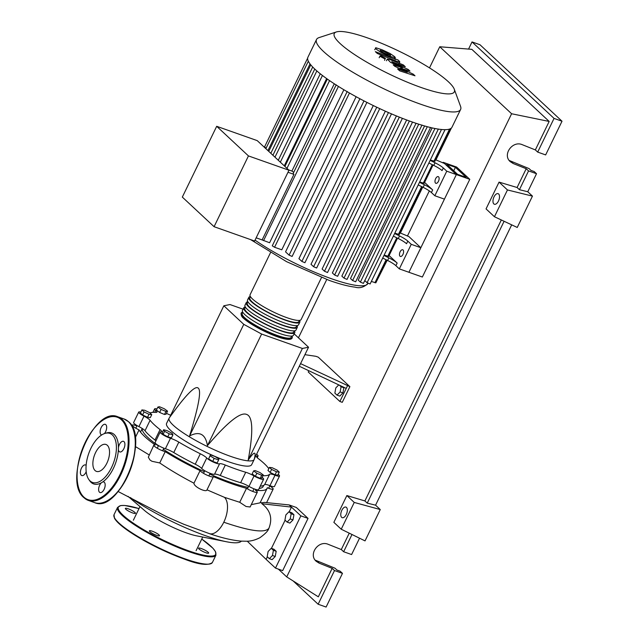 <?xml version="1.0" encoding="UTF-8"?>
<svg xmlns="http://www.w3.org/2000/svg" width="639" height="639" viewBox="0 0 639 639"><rect width="100%" height="100%" fill="white"/><g stroke="black" fill="none" stroke-linecap="round" stroke-linejoin="round"><path stroke-width="0.96" d="M142.106 428.777A67.175 12.516 25.9 0 0 158.384 445.91M163.32 449.281A67.175 12.516 25.9 0 0 204.32 471.67M209.712 474.09A67.175 12.516 25.9 0 0 229.409 481.934A67.175 12.516 25.9 0 0 248.148 487.397M169.686 417.331L169.263 417.922A47.286 8.81 25.9 0 0 169.119 418.162A47.286 8.81 25.9 0 0 187.419 435.582A47.286 8.81 25.9 0 0 230.399 456.294A47.286 8.81 25.9 0 0 254.194 459.473A47.286 8.81 25.9 0 0 254.29 459.209L254.498 458.506M254.194 459.473L251.654 464.697A47.286 8.81 -154.1 0 1 227.867 461.518A47.286 8.81 -154.1 0 1 184.887 440.806A47.286 8.81 -154.1 0 1 166.579 423.385L169.119 418.162M243.771 324.348L261.623 334.045L302.399 348.455L308.533 347.233L254.354 458.81C256.335 450.91 254.29 451.318 248.22 460.032C253.443 431.485 252.868 416.269 246.494 414.384C240.432 411.875 227.412 422.283 207.443 445.623C205.526 434.089 199.576 430.854 189.591 435.926C198.585 406.62 201.493 390.717 198.298 388.192C195.414 385.045 185.869 394.766 169.67 417.355L223.85 305.777L243.771 324.348L189.591 435.926M342.911 386.859L343.862 387.745L341.082 386.755L340.132 391.947L337.025 395.118L334.86 393.097L335.802 387.913L338.766 384.894M343.862 387.745L342.911 392.929L340.132 391.947M342.911 392.929L339.804 396.1L337.025 395.118M339.405 385.197L341.082 386.755M308.837 370.748L308.238 371.986L339.876 401.476L342.272 402.322L349.884 386.651L300.57 363.631M299.3 366.243L346.218 388.416L339.876 401.476M304.915 354.669L315.85 356.306L318.246 357.161L349.884 386.651M347.488 385.804L346.218 388.416M243.068 309.172L229.984 304.547L223.85 305.777M302.399 348.455L248.22 460.032M261.623 334.045L207.443 445.623M308.533 347.233L294.172 333.838M159.478 406.739L164.319 408.776L167.562 411.133L165.956 411.452L161.116 409.415L157.881 407.059L159.478 406.739M165.956 411.452L164.487 414.479L166.092 414.16L167.562 411.133M164.487 414.479L159.646 412.451L161.116 409.415M159.646 412.451L156.411 410.094L157.881 407.059M141.914 409.903L144.67 410.254L149.59 412.618L151.755 414.631L148.999 414.288L144.079 411.923L141.914 409.903L140.444 412.938L142.609 414.951L144.079 411.923M148.999 414.288L147.529 417.315L150.277 417.666L151.755 414.631M147.529 417.315L142.609 414.951M164.574 431.285L163.632 429.743L167.346 430.734L172.011 433.266L172.953 434.816L169.239 433.825L164.574 431.285L163.105 434.32L162.154 432.771L163.632 429.743M169.239 433.825L167.761 436.852L171.484 437.843L172.953 434.816M167.761 436.852L163.105 434.32M214.185 458.371L210.095 455.839L210.439 454.872L214.872 456.438L218.961 458.97L218.618 459.936L214.185 458.371L212.715 461.398L208.626 458.866L210.095 455.839M208.626 458.866L210.439 454.872M212.715 461.398L217.148 462.963L218.618 459.936M261.694 475.28L256.854 473.243L253.619 470.887L255.217 470.568L260.057 472.604L263.3 474.961L261.694 475.28L260.225 478.307L255.384 476.271L256.854 473.243M255.384 476.271L252.149 473.922L253.619 470.887M260.225 478.307L261.83 477.988L263.3 474.961M279.267 472.117L276.511 471.774L271.591 469.409L269.426 467.389L272.182 467.732L277.102 470.096L279.267 472.117L277.797 475.144L275.042 474.801L276.511 471.774M275.042 474.801L270.121 472.437L271.591 469.409M270.121 472.437L267.957 470.416L269.426 467.389M256.055 455.303L257.549 452.276M259.138 488.436A67.175 12.516 25.9 0 0 263.204 486.447L263.747 485.328M269.69 474.21L264.618 484.658A8.866 1.653 -154.1 0 1 269.954 485.672L275.026 475.224A8.866 1.653 25.9 0 0 269.69 474.21A67.766 12.628 -154.1 0 1 262.933 475.72M264.618 484.658A67.766 12.628 -154.1 0 1 260.249 486.151M262.142 477.349A8.866 1.653 25.9 0 0 262.565 477.716A7.388 1.374 -154.1 0 1 263.635 479.178A7.388 1.374 -154.1 0 1 254.042 475.951A8.866 1.653 25.9 0 0 245.727 472.261A67.766 12.628 -154.1 0 1 225.311 465.048A8.866 1.653 25.9 0 0 219.592 463.778A7.388 1.374 -154.1 0 1 213.466 462.141A7.388 1.374 -154.1 0 1 206.74 457.987A8.866 1.653 25.9 0 0 200.311 453.778A67.766 12.628 -154.1 0 1 178.832 442.108A8.866 1.653 25.9 0 0 170.477 438.282A7.388 1.374 -154.1 0 1 163.384 435.015A7.388 1.374 -154.1 0 1 160.173 432.084A7.388 1.374 -154.1 0 1 160.828 431.852A8.866 1.653 25.9 0 0 161.619 431.573A8.866 1.653 25.9 0 0 160.062 429.592A67.766 12.628 -154.1 0 1 150.093 420.294A8.866 1.653 25.9 0 0 143.999 416.157A7.388 1.374 -154.1 0 1 138.711 412.075A7.388 1.374 -154.1 0 1 140.852 412.083M256.606 454.225A7.388 1.374 -154.1 0 1 258.06 455.998A7.388 1.374 -154.1 0 1 257.405 456.23A8.866 1.653 25.9 0 0 256.614 456.51A8.866 1.653 25.9 0 0 258.172 458.49A67.766 12.628 -154.1 0 1 268.148 467.788A8.866 1.653 25.9 0 0 268.867 468.531M166.483 413.353A8.866 1.653 25.9 0 0 170.709 415.214M149.949 412.954A67.766 12.628 -154.1 0 1 155.924 412.395A8.866 1.653 25.9 0 0 156.946 412.131A8.866 1.653 25.9 0 0 155.668 410.366A7.388 1.374 -154.1 0 1 154.598 408.896A7.388 1.374 -154.1 0 1 156.954 408.968M160.062 429.592L154.989 440.039A8.866 1.653 -154.1 0 1 155.924 440.846M154.989 440.039A67.766 12.628 -154.1 0 1 145.013 430.742L150.093 420.294M143.999 416.157L138.927 426.604A8.866 1.653 -154.1 0 1 145.013 430.742M200.311 453.778L195.238 464.226A8.866 1.653 -154.1 0 1 201.668 468.435L206.74 457.987M195.238 464.226A67.766 12.628 -154.1 0 1 173.76 452.556L178.832 442.108M170.477 438.282L165.405 448.73A8.866 1.653 -154.1 0 1 173.76 452.556M219.592 463.778L214.52 474.226A8.866 1.653 -154.1 0 1 220.239 475.496L225.311 465.048M245.727 472.261L240.647 482.709A67.766 12.628 -154.1 0 1 220.239 475.496M240.647 482.709A8.866 1.653 -154.1 0 1 248.97 486.399L254.042 475.951M214.52 474.226A7.388 1.374 -154.1 0 1 208.394 472.588A7.388 1.374 -154.1 0 1 201.668 468.435M165.405 448.73A7.388 1.374 -154.1 0 1 158.312 445.463A7.388 1.374 -154.1 0 1 155.101 442.531L160.173 432.084M138.927 426.604A7.388 1.374 -154.1 0 1 133.639 422.523L138.711 412.075M278.189 474.33A7.388 1.374 -154.1 0 1 279.523 476.007L274.45 486.455A7.388 1.374 -154.1 0 1 269.954 485.672M263.635 479.178L258.563 489.634A7.388 1.374 -154.1 0 1 248.97 486.399M279.523 476.007A7.388 1.374 -154.1 0 1 275.026 475.224M291.871 336.066A28.372 5.288 -154.1 0 1 292.223 337.847A28.372 5.288 -154.1 0 1 271.343 333.366A28.372 5.288 -154.1 0 1 243.675 317.319A28.372 5.288 -154.1 0 1 241.175 313.062A28.372 5.288 -154.1 0 1 242.796 312.231M270.465 252.748L250.057 294.779A28.372 5.288 25.9 0 0 252.549 299.036A28.372 5.288 25.9 0 0 280.217 315.083A28.372 5.288 25.9 0 0 301.097 319.564L321.505 277.534M291.767 336.082L291.16 337.336A27.189 5.064 -154.1 0 1 271.144 333.039A27.189 5.064 -154.1 0 1 244.633 317.663A27.189 5.064 -154.1 0 1 242.237 313.581L242.852 312.327M299.483 320.395A28.372 5.288 -154.1 0 1 299.827 322.176A28.372 5.288 -154.1 0 1 278.947 317.695A28.372 5.288 -154.1 0 1 251.287 301.648A28.372 5.288 -154.1 0 1 248.787 297.391A28.372 5.288 -154.1 0 1 250.4 296.56M248.787 297.391L247.517 300.003A28.372 5.288 25.9 0 0 250.017 304.26A28.372 5.288 25.9 0 0 277.677 320.307A28.372 5.288 25.9 0 0 298.565 324.788L299.827 322.176M296.943 325.618A28.372 5.288 -154.1 0 1 297.295 327.4A28.372 5.288 -154.1 0 1 276.415 322.919A28.372 5.288 -154.1 0 1 248.747 306.872A28.372 5.288 -154.1 0 1 246.247 302.614A28.372 5.288 -154.1 0 1 247.868 301.784M246.247 302.614L244.985 305.226A28.372 5.288 25.9 0 0 247.477 309.484A28.372 5.288 25.9 0 0 275.145 325.531A28.372 5.288 25.9 0 0 296.025 330.012L297.295 327.4M294.411 330.842A28.372 5.288 -154.1 0 1 294.755 332.623A28.372 5.288 -154.1 0 1 273.875 328.142A28.372 5.288 -154.1 0 1 246.207 312.096A28.372 5.288 -154.1 0 1 243.715 307.838A28.372 5.288 -154.1 0 1 245.328 307.008M243.715 307.838L242.445 310.45A28.372 5.288 25.9 0 0 244.945 314.707A28.372 5.288 25.9 0 0 272.605 330.754A28.372 5.288 25.9 0 0 293.493 335.235L294.755 332.623M294.299 330.858L293.692 332.112A27.189 5.064 -154.1 0 1 273.684 327.815A27.189 5.064 -154.1 0 1 247.173 312.439A27.189 5.064 -154.1 0 1 244.777 308.357L245.384 307.103M296.839 325.634L296.232 326.888A27.189 5.064 -154.1 0 1 276.216 322.591A27.189 5.064 -154.1 0 1 249.705 307.215A27.189 5.064 -154.1 0 1 247.317 303.134L247.924 301.88M299.379 320.411L298.764 321.665A27.189 5.064 -154.1 0 1 278.756 317.367A27.189 5.064 -154.1 0 1 252.245 301.983A27.189 5.064 -154.1 0 1 249.849 297.91L250.456 296.656M448.45 81.824A66.736 12.429 25.9 0 0 389.071 46.551A66.736 12.429 25.9 0 0 336.378 31.95A66.736 12.429 25.9 0 0 340.132 43.556A66.736 12.429 25.9 0 0 410.805 83.605A66.736 12.429 25.9 0 0 454.265 89.188A66.736 12.429 25.9 0 0 448.45 81.824M336.378 31.95L319.053 37.605A80.091 14.921 25.9 0 0 316.513 39.514A80.091 14.921 25.9 0 0 323.558 51.527A80.091 14.921 25.9 0 0 401.659 96.832A80.091 14.921 25.9 0 0 460.607 109.477A80.091 14.921 25.9 0 0 460.535 106.298L454.265 89.188M316.513 39.514L307.91 57.222A80.091 14.921 25.9 0 0 307.639 58.189A80.091 14.921 25.9 0 0 308.349 61.264A80.091 14.921 25.9 0 0 310.858 64.97A80.091 14.921 25.9 0 0 314.963 69.236A80.091 14.921 25.9 0 0 320.602 74.052A80.091 14.921 25.9 0 0 327.839 79.428A80.091 14.921 25.9 0 0 336.865 85.442A80.091 14.921 25.9 0 0 348.119 92.232A80.091 14.921 25.9 0 0 365.149 101.489A80.091 14.921 25.9 0 0 378.24 107.919A80.091 14.921 25.9 0 0 390.237 113.335A80.091 14.921 25.9 0 0 401.364 117.935A80.091 14.921 25.9 0 0 411.716 121.809A80.091 14.921 25.9 0 0 421.309 124.988A80.091 14.921 25.9 0 0 430.119 127.433A80.091 14.921 25.9 0 0 438.058 129.062A80.091 14.921 25.9 0 0 444.912 129.677A80.091 14.921 25.9 0 0 450.767 128.511A80.091 14.921 25.9 0 0 452.005 127.193L460.607 109.477M403.065 249.977A3.546 1.805 109.5 0 1 403.105 254.074A3.546 1.805 109.5 0 1 400.357 256.455A3.546 1.805 109.5 0 1 400.014 256.247A3.546 1.805 109.5 0 1 399.974 252.149A3.546 1.805 109.5 0 1 402.722 249.769A3.546 1.805 109.5 0 1 403.065 249.977M438.578 176.843A3.546 1.805 109.5 0 1 438.618 180.941A3.546 1.805 109.5 0 1 435.87 183.321A3.546 1.805 109.5 0 1 435.526 183.105A3.546 1.805 109.5 0 1 435.486 179.016A3.546 1.805 109.5 0 1 438.234 176.628A3.546 1.805 109.5 0 1 438.578 176.843M288.98 170.238L257.229 140.628L216.693 126.306L248.451 155.916L288.98 170.238L254.61 241.023L214.081 226.701L182.323 197.092L216.693 126.306M248.451 155.916L214.081 226.701M336.226 84.811L293.101 173.624L293.948 174.375L287.997 172.266M288.62 169.902L291.903 171.06A72.702 13.547 25.9 0 0 293.748 172.298M283.86 165.461L284.371 165.637A72.702 13.547 25.9 0 0 285.042 166.156M264.514 147.002L266.128 148.12M264.538 146.954L263.683 146.65M293.948 174.375L262.118 239.937L256.159 237.828M326.641 78.581L284.371 165.637M334.285 83.781L291.903 171.06M445.071 129.621L370.117 283.988L367.082 282.71L364.789 280.569L438.338 129.102M438.37 129.022L363.415 283.389L360.38 282.103L358.231 280.106L432.14 127.904M430.606 127.425L355.651 281.791L352.616 280.513L350.499 278.54L424.592 125.955M421.988 125.036L347.033 279.403L343.998 278.117L341.849 276.12L416.053 123.303M409.407 120.987L334.612 275.018L332.376 272.933L406.652 119.972M399.327 117.129L324.492 271.232L322.112 269.011L396.436 115.955M388.472 112.568L313.613 266.727L311.009 264.298L385.357 111.186M376.762 107.224L301.88 261.431L298.932 258.683L373.288 105.555M363.982 100.89L289.084 255.145L285.553 251.854L359.901 98.749M356.131 96.721L281.791 249.809L274.57 247.261L272.27 245.831L347.225 91.457M343.886 89.756L269.602 242.748L262.118 239.937M428.873 162.985L433.777 165.405A11.822 2.205 -154.1 0 1 442.06 170.605L443.33 167.993A11.822 2.205 25.9 0 0 435.047 162.793L430.143 160.373M424.608 182.411L432.675 189.935A11.822 2.205 25.9 0 0 424.392 184.735L419.488 182.315M443.33 167.993L446.765 171.196L434.839 195.75L431.405 192.547L432.675 189.935M424.392 184.735L423.122 187.347A11.822 2.205 -154.1 0 1 431.405 192.547M423.122 187.347L418.218 184.927M393.36 236.118L398.265 238.539A11.822 2.205 -154.1 0 1 406.548 243.739L407.818 241.127A11.822 2.205 25.9 0 0 399.535 235.927L394.63 233.507M389.095 255.544L397.162 263.068A11.822 2.205 25.9 0 0 388.879 257.868L383.975 255.448M407.818 241.127L411.252 244.33L399.327 268.883L395.892 265.68L397.162 263.068M419.671 181.939L424.16 183.329L433.042 165.038M430.319 159.998L434.816 161.387L450.791 128.495M371.347 281.456L375.836 282.845L386.875 260.113M384.159 255.073L388.648 256.463L397.53 238.179M394.806 233.131L399.303 234.529L422.387 186.979M388.879 257.868L387.609 260.48A11.822 2.205 -154.1 0 1 395.892 265.68M387.609 260.48L382.705 258.06M400.086 232.908L408.896 236.574L420.845 247.716L408.92 272.27L456.358 174.583L469.785 179.327L456.645 167.075L443.21 162.33L456.358 174.583L444.409 163.44L435.598 159.766M434.839 195.75L444.432 199.136L456.358 174.583L446.765 171.196M420.845 247.716L411.252 244.33M469.785 179.327L422.355 277.022L399.327 268.883M334.612 275.018L337.648 276.296L412.522 122.097M324.492 271.232L327.527 272.51L402.394 118.343M289.084 255.145L292.119 256.431L366.914 102.392M313.613 266.727L316.648 268.013L391.491 113.878M301.88 261.431L304.915 262.717L379.742 108.622M376.914 280.633L387.194 260.273M380.165 50.273L382.002 51.991L386.739 54.147L390.605 55.465L390.477 54.93L383.999 51.583L380.165 50.273L380.309 50.824M390.605 55.465L390.477 54.93M394.726 57.933C395.557 58.021 395.469 57.558 394.463 56.536L389.822 53.364L382.026 49.746L376.044 47.805C375.221 47.725 375.317 48.197 376.323 49.219L380.948 52.374L388.712 55.984L395.261 57.758L394.798 58.716M376.044 47.805L374.662 49.746M395.134 59.251L375.349 51.639L377.322 53.476L396.476 61.208L399.83 61.991L399.239 61.104L398.121 60.058L394.375 58.54L395.357 59.563M385.189 58.173L381.539 56.192C380.117 55.729 379.702 55.809 380.285 56.44L383.935 58.421C385.357 58.884 385.78 58.804 385.189 58.173L384.598 60.385M379.167 57.75L380.021 55.992L380.285 56.44M392.011 61.759L405.302 66.744L403.329 64.906L390.645 59.794L387.306 59.02L390.533 62.35L402.514 67.734L393.177 64.827L394.718 66.264L407.283 72.183L397.602 68.948L399.639 70.849L414.999 75.793L413.273 74.188L400.493 68.149L409.966 71.097L408.241 69.491L392.626 62.326L391.787 61.448M453.746 170.757L455.415 167.322L446.781 164.271L457.58 174.343L466.214 177.394L455.415 167.322M407.41 236.055L429.328 190.917M442.923 162.921L443.21 162.33M241.382 541.129A71.52 13.323 -154.1 0 1 226.525 541.76A71.52 13.323 -154.1 0 1 205.766 535.778A71.52 13.323 -154.1 0 1 130.276 497.517M128.064 496.367L144.638 510.585A35.464 6.606 25.9 0 0 186.396 532.894A35.464 6.606 25.9 0 0 196.692 535.865L226.525 541.76M284.938 520.082L285.881 514.898L288.996 511.727L291.16 513.748L290.21 518.932L287.103 522.103L284.938 520.082M291.16 513.748L293.94 514.73L291.775 512.71L288.996 511.727M293.94 514.73L292.997 519.914L290.21 518.932M292.997 519.914L289.882 523.085L287.103 522.103M273.404 550.315L272.454 555.499L269.346 558.67L267.182 556.657L268.124 551.465L271.24 548.294L273.404 550.315L276.184 551.297L275.241 556.481L272.454 555.499M275.241 556.481L272.126 559.652L269.346 558.67M276.184 551.297L274.019 549.276L271.24 548.294M149.103 454.872L135.428 446.565M269.746 485.999A7.388 1.374 -154.1 0 1 273.18 489.067A7.388 1.374 -154.1 0 1 267.318 487.725A71.52 13.323 -154.1 0 1 267.11 488.34A71.52 13.323 -154.1 0 1 255.336 490.113A7.388 1.374 -154.1 0 1 257.293 492.246A7.388 1.374 -154.1 0 1 253.284 491.639A7.388 1.374 -154.1 0 1 246.518 488.292A71.52 13.323 -154.1 0 1 213.386 476.59A7.388 1.374 -154.1 0 1 213.362 476.718A7.388 1.374 -154.1 0 1 206.812 475.057A7.388 1.374 -154.1 0 1 200.087 470.592L193.968 483.196C181.388 476.654 169.982 469.905 159.734 462.948L165.221 451.645A7.388 1.374 -154.1 0 1 157.665 448.442A7.388 1.374 -154.1 0 1 153.831 445.143A7.388 1.374 -154.1 0 1 155.237 444.984A71.52 13.323 -154.1 0 1 139.054 429.903A7.388 1.374 -154.1 0 1 132.369 425.135A7.388 1.374 -154.1 0 1 136.914 425.933M135.22 437.803L139.054 429.903M159.734 462.948L151.946 461.278L149.997 460L148.32 457.197L153.831 445.143M200.087 470.592A71.52 13.323 -154.1 0 1 165.221 451.645M246.518 488.292L239.721 502.286L224.433 497.326L206.996 489.833L213.362 476.718M207.036 489.674C206.86 493.06 193.681 486.854 193.968 483.196M257.293 492.246L250.129 506.991L246.055 506.487L239.721 502.286M267.11 488.34L260.065 502.845L251.271 504.634M268.939 528.189C265.297 533.253 250.24 531.273 223.786 522.223A19.857 10.112 -70.5 0 1 215.063 532.718A19.857 10.112 -70.5 0 1 209.456 533.661A19.857 10.112 -70.5 0 1 209.352 533.629C221.637 537.878 232.3 540.378 241.342 541.129L246.406 541.225C250.672 541.281 255.177 540.115 259.905 537.711C265.249 533.869 268.212 530.785 268.803 528.469L268.947 528.189C272.733 518.365 270.393 510.218 261.91 503.732L291.472 507.11L300.849 515.857L275.481 568.095L282.678 570.635L308.038 518.397L296.32 507.47L289.132 504.93L264.578 502.406L261.487 502.829L260.257 502.262M223.786 522.223A19.857 10.112 -70.5 0 0 227.516 507.07A19.857 10.112 -70.5 0 0 224.433 497.326M261.91 503.732L261.487 502.829M289.132 504.93L291.472 507.11L289.195 511.799M247.253 541.185L266.104 559.357L267.342 556.809M285.098 520.234L271.439 548.366M275.481 568.095L266.104 559.357M308.038 518.397L300.849 515.857M156.659 535.346A5.615 1.046 25.9 0 0 159.486 535.722A5.615 1.046 25.9 0 0 157.306 533.653A5.615 1.046 25.9 0 0 152.202 531.193A5.615 1.046 25.9 0 0 149.382 530.817A5.615 1.046 25.9 0 0 151.555 532.886A5.615 1.046 25.9 0 0 156.659 535.346M205.838 552.727A5.615 1.046 25.9 0 0 208.665 553.102A5.615 1.046 25.9 0 0 206.493 551.034A5.615 1.046 25.9 0 0 201.389 548.574A5.615 1.046 25.9 0 0 198.561 548.198A5.615 1.046 25.9 0 0 200.734 550.267A5.615 1.046 25.9 0 0 205.838 552.727M132.632 512.941A5.615 1.046 25.9 0 0 135.452 513.325A5.615 1.046 25.9 0 0 133.279 511.256A5.615 1.046 25.9 0 0 128.175 508.796A5.615 1.046 25.9 0 0 125.356 508.412A5.615 1.046 25.9 0 0 127.528 510.481A5.615 1.046 25.9 0 0 132.632 512.941M101.369 482.788A5.615 2.86 -70.5 0 0 98.797 487.781A5.615 2.86 -70.5 0 0 99.492 492.222A5.615 2.86 -70.5 0 0 100.027 492.549A5.615 2.86 -70.5 0 0 104.373 488.779A5.615 2.86 -70.5 0 0 104.309 482.293A5.615 2.86 -70.5 0 0 103.766 481.958A5.615 2.86 -70.5 0 0 102.679 481.974A27.03 13.762 109.5 0 1 101.369 482.788A27.03 13.762 109.5 0 1 91.05 482.333A27.03 13.762 109.5 0 1 89.756 480.832L88.805 479.474A26.007 13.235 109.5 0 1 88.725 453.522A26.007 13.235 109.5 0 1 105.092 433.378A26.007 13.235 109.5 0 1 112.368 434.951A26.007 13.235 109.5 0 1 111.521 467.548A26.007 13.235 109.5 0 1 90.051 480.919A26.007 13.235 109.5 0 1 88.805 479.474M86.137 465.352A5.615 2.86 -70.5 0 0 86.081 465.296A5.615 2.86 -70.5 0 0 85.538 464.968A5.615 2.86 -70.5 0 0 81.193 468.738A5.615 2.86 -70.5 0 0 81.265 475.224A5.615 2.86 -70.5 0 0 81.8 475.552A5.615 2.86 -70.5 0 0 86.193 471.662M104.405 433.601A5.615 2.86 -70.5 0 0 105.81 424.663A5.615 2.86 -70.5 0 0 105.275 424.336A5.615 2.86 -70.5 0 0 100.922 428.106A5.615 2.86 -70.5 0 0 100.994 434.592A5.615 2.86 -70.5 0 0 101.529 434.919A5.615 2.86 -70.5 0 0 101.681 434.967M118.391 449.616A5.615 2.86 -70.5 0 0 119.221 451.589A5.615 2.86 -70.5 0 0 119.757 451.917A5.615 2.86 -70.5 0 0 124.102 448.147A5.615 2.86 -70.5 0 0 124.038 441.661A5.615 2.86 -70.5 0 0 123.503 441.325A5.615 2.86 -70.5 0 0 118.447 447.627A27.03 13.762 109.5 0 1 118.391 449.616A27.03 13.762 109.5 0 1 102.679 481.974M105.092 433.378L106.681 432.922A27.03 13.762 109.5 0 1 114.253 434.552A27.03 13.762 109.5 0 1 118.447 447.627M107.336 445.319A14.274 7.269 -70.5 0 0 105.97 444.472A14.274 7.269 -70.5 0 0 94.915 454.065A14.274 7.269 -70.5 0 0 95.083 470.552A14.274 7.269 -70.5 0 0 96.457 471.39A14.274 7.269 -70.5 0 0 107.504 461.805A14.274 7.269 -70.5 0 0 107.336 445.319M346.458 507.43A5.615 2.86 109.5 0 1 346.522 513.916A5.615 2.86 109.5 0 1 342.177 517.686A5.615 2.86 109.5 0 1 341.641 517.35A5.615 2.86 109.5 0 1 341.569 510.865A5.615 2.86 109.5 0 1 345.923 507.094A5.615 2.86 109.5 0 1 346.458 507.43M498.652 193.992A5.615 2.86 109.5 0 1 498.724 200.478A5.615 2.86 109.5 0 1 494.378 204.248A5.615 2.86 109.5 0 1 493.835 203.913A5.615 2.86 109.5 0 1 493.771 197.427A5.615 2.86 109.5 0 1 498.116 193.657A5.615 2.86 109.5 0 1 498.652 193.992M509.211 160.469L529.044 168.584L531.009 170.421L534.18 171.54L536.52 173.72L528.557 170.909L526.216 168.72L513.245 163.544L510.297 161.683C502.118 154.814 512.518 140.221 522.375 144.733L535.346 149.917L537.687 152.098L545.65 154.918L562.016 121.218L554.053 118.407L537.687 152.098M315.155 560.107L334.996 568.215L336.961 570.052L340.124 571.17L342.472 573.359L334.509 570.539L332.16 568.359L319.188 563.175L316.241 561.314C308.07 554.444 318.47 539.859 328.318 544.372L341.298 549.548L343.638 551.737L351.602 554.548L359.541 538.198M528.557 170.909L519.435 189.687L527.766 191.748L532.455 196.117L517.239 227.46L494.45 216.741L507.462 189.951L532.455 196.117M536.52 173.72L527.766 191.748M511.695 224.848L375.572 505.185L380.261 509.555L365.037 540.898L341.234 529.228L354.246 502.438L380.261 509.555M468.563 49.083L472.029 41.934L554.053 118.407M562.016 121.218L479.993 44.746L472.029 41.934M526.216 168.72L517.095 187.507L519.435 189.687M429.504 67.886L439.76 46.759L471.838 49.347L549.173 121.442L535.346 149.917M352.001 534.508L343.638 551.737M349.253 533.158L341.298 549.548M334.509 570.539L318.142 604.238L293.221 581.003M332.16 568.359L318.334 596.826L286.711 576.897L278.356 569.109M342.472 573.359L326.106 607.05L318.142 604.238M507.462 189.951L499.059 182.115L486.047 208.905L494.45 216.741M499.059 182.115L517.095 187.507M549.173 121.442L511.607 113.75L286.711 576.897M341.234 529.228L333.854 522.343L346.865 495.552L364.893 500.944L367.241 503.125L375.572 505.185M501.327 219.976L364.893 500.944M504.099 221.278L367.241 503.125M346.865 495.552L354.246 502.438M439.76 46.759L511.607 113.75M298.429 337.815L326.745 279.507M256.886 457.292L257.405 456.23M155.668 410.366L154.71 412.339M244.122 318.701A27.189 5.064 25.9 0 0 269.682 333.678A27.189 5.064 25.9 0 0 290.402 338.702M255.049 240.128A72.702 13.547 25.9 0 0 331.29 278.676A72.702 13.547 25.9 0 0 367.864 283.556C363.895 287.326 359.621 288.524 355.036 287.143C348.343 286.36 339.708 284.099 329.133 280.369L286.599 261.678L250.616 239.609M310.011 63.9L267.917 150.596M312.703 67.023L270.816 153.296M316.84 70.937L274.97 157.17M322.439 75.482L280.337 162.178M329.564 80.626L286.967 168.361M435.047 162.793L433.777 165.405M399.535 235.927L398.265 238.539M432.276 164.662L423.266 183.209M449.56 129.07L433.921 161.268M386.108 259.738L374.949 282.726M396.763 237.796L387.753 256.343M421.62 186.604L398.409 234.409M418.745 124.182L343.998 278.117M441.477 129.501L367.082 282.71M427.299 126.706L352.616 280.513M434.959 128.511L360.38 282.103M349.469 93.006L274.57 247.261M338.43 86.425L263.564 240.615M184.879 558.805A54.674 10.184 25.9 0 0 212.388 562.48C208.282 565.819 198.969 564.708 184.447 559.141C164.934 552 146.906 543.054 130.388 532.311C121.865 526.6 116.57 521.927 114.485 518.285L114.022 514.714A54.674 10.184 25.9 0 0 135.188 534.851A54.674 10.184 25.9 0 0 184.879 558.805M212.388 562.48L215.942 555.163A54.674 10.184 -154.1 0 1 188.433 551.489A54.674 10.184 -154.1 0 1 138.735 527.542A54.674 10.184 -154.1 0 1 117.576 507.398L114.022 514.714M139.006 508.596A54.083 10.072 25.9 0 0 124.924 516.855A54.083 10.072 25.9 0 0 188.449 550.754A54.083 10.072 25.9 0 0 201.74 539.06M184.391 559.109A54.083 10.072 -154.1 0 1 114.229 517.27M128.391 421.636A44.331 22.565 -70.5 0 0 124.134 419.016L128.543 421.724C150.109 438.474 118.806 513.836 94.596 502.613A44.331 22.565 -70.5 0 0 128.91 472.836A44.331 22.565 -70.5 0 0 128.391 421.636M124.134 419.016L117.895 416.812A44.331 22.565 109.5 0 1 122.153 419.432A44.331 22.565 109.5 0 1 122.672 470.639A44.331 22.565 109.5 0 1 88.358 500.409A44.331 22.565 109.5 0 1 84.108 497.789M121.418 419.783A43.74 22.269 -70.5 0 0 85.306 442.276A43.74 22.269 -70.5 0 0 83.877 497.102A43.74 22.269 -70.5 0 0 119.988 474.609A43.74 22.269 -70.5 0 0 121.418 419.783M133.934 431.836A43.74 22.269 109.5 0 1 110.275 498.795M513.245 163.544L510.865 161.324M319.188 563.175L316.808 560.954M248.699 486.247L247.437 488.859M210.095 473.307L208.825 475.919M163.856 448.179L162.586 450.791M142.233 428.497L140.5 432.068M137.081 425.59L135.811 428.202M158.536 445.599L157.266 448.211M204.776 470.727L203.506 473.339M254.018 488.827L252.748 491.439M269.906 485.656L268.644 488.268M152.913 412.379L154.598 408.896M257.237 457.684L258.06 455.998M241.175 313.062C240.879 315.195 241.758 317.016 243.826 318.526C254.018 327.951 289.723 344.549 292.223 337.847M308.325 61.208L265.856 148.671M310.762 64.858L268.755 151.379M314.763 69.052L272.909 155.253M278.277 160.253L320.267 73.789M284.906 166.436L327.328 79.068M451.422 127.992L435.918 159.926M422.706 187.139L400.405 233.059M307.639 58.181L264.522 146.978M398.976 63.748L399.83 61.991M386.443 60.785L387.306 59.02M133.359 520.226L139.981 506.591M266.639 502.534L273.18 489.067M131.882 426.141L132.369 425.135M196.093 550.69L202.723 537.056M209.456 533.661L183.808 524.268L166.467 516.647L118.159 491.535M215.942 555.163L215.463 551.577L212.907 548.206L201.748 539.044M139.006 508.58L124.661 505.457L120.731 505.545L117.576 507.398M117.895 416.812C93.693 405.589 62.382 480.951 83.957 497.701L88.358 500.409L94.596 502.613"/></g></svg>
